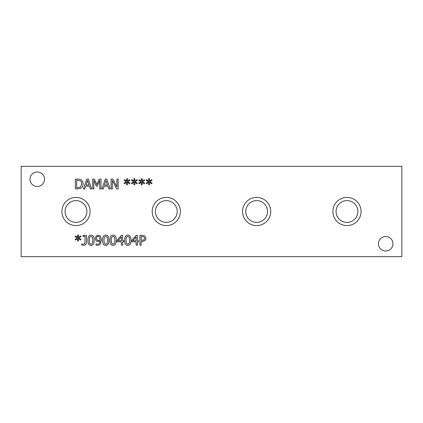 <?xml version="1.0" encoding="UTF-8"?>
<svg xmlns="http://www.w3.org/2000/svg" width="423" height="423" viewBox="0 0 423 423"><rect width="100%" height="100%" fill="white"/><g stroke="black" fill="none" stroke-linecap="round" stroke-linejoin="round"><path stroke-width="0.63" d="M144.01 236.864L141.176 236.489L141.176 240.401L144.158 239.815L144.714 238.355L144.01 236.864M144.904 235.976L146.072 238.318L145.216 240.497L142.281 241.512L141.176 241.512L141.176 245.171L139.876 245.171L139.876 235.362L142.34 235.362L144.904 235.976M136.116 236.912L132.817 240.74L136.116 240.74L136.116 236.912M138.548 240.74L138.548 241.797L137.38 241.797L137.38 245.171L136.116 245.171L136.116 241.797L131.786 241.797L131.786 240.417L136.169 235.362L137.38 235.362L137.38 240.74L138.548 240.74M129.644 240.264L129.29 237.271L127.852 236.251L126.387 237.287L126.043 240.275L126.382 243.23L127.852 244.288L129.295 243.251L129.644 240.264M127.852 235.162C129.967 235.156 131.014 236.859 130.982 240.264C131.003 243.727 129.956 245.43 127.852 245.377C125.721 245.398 124.674 243.696 124.711 240.275C124.685 236.801 125.731 235.098 127.852 235.162M121.396 236.912L118.096 240.74L121.396 240.74L121.396 236.912M123.828 240.74L123.828 241.797L122.659 241.797L122.659 245.171L121.396 245.171L121.396 241.797L117.065 241.797L117.065 240.417L121.454 235.362L122.659 235.362L122.659 240.74L123.828 240.74M114.924 240.264L114.57 237.271L113.131 236.251L111.667 237.287L111.328 240.275L111.661 243.23L113.131 244.288L114.575 243.251L114.924 240.264M113.131 235.162C115.252 235.156 116.293 236.859 116.262 240.264C116.283 243.727 115.241 245.43 113.131 245.377C111 245.398 109.954 243.696 109.991 240.275C109.969 236.801 111.011 235.098 113.131 235.162M107.569 240.264L107.209 237.271L105.771 236.251L104.307 237.287L103.968 240.275L104.301 243.23L105.771 244.288L107.215 243.251L107.569 240.264M105.771 235.162C107.891 235.156 108.933 236.859 108.901 240.264C108.923 243.727 107.881 245.43 105.771 245.377C103.64 245.398 102.599 243.696 102.63 240.275C102.609 236.801 103.651 235.098 105.771 235.162M99.505 236.79L98.273 236.235C97.142 236.256 96.555 237.007 96.502 238.493L97.168 240.201L98.416 240.544L100.177 240.005L99.505 236.79M96.233 241.052L95.17 238.551L96.09 236.087L98.284 235.162L100.463 236.045L101.525 239.677L100.447 243.796C99.738 244.827 98.633 245.345 97.131 245.361L96.016 245.224L96.016 243.96L97.306 244.224C99.051 244.182 100.002 243.088 100.166 240.951L98.125 241.633L96.233 241.052M92.849 240.264L92.489 237.271L91.051 236.251L89.586 237.287L89.248 240.275L89.581 243.23L91.051 244.288L92.5 243.251L92.849 240.264M91.051 235.162C93.171 235.156 94.213 236.859 94.181 240.264C94.202 243.727 93.16 245.43 91.051 245.377C88.925 245.398 87.878 243.696 87.91 240.275C87.889 236.801 88.936 235.098 91.051 235.162M78.694 237.969L81.02 239.328L80.592 240.053L78.435 238.62L78.482 241.02L77.658 241.02L77.7 238.62L75.558 240.058L75.125 239.333L77.451 237.969L75.125 236.61L75.558 235.886L77.705 237.324L77.658 234.924L78.482 234.924L78.429 237.324L80.592 235.891L81.02 236.616L78.694 237.969M86.435 235.362L86.435 242.617C86.35 244.372 85.383 245.266 83.532 245.303L81.798 245.113L81.798 243.86L83.357 244.177L84.849 243.643L85.129 236.404L83.056 236.404L83.056 235.362L86.435 235.362M21.15 256.666L401.85 256.666L401.85 166.334L21.15 166.334L21.15 256.666M361.068 211.5A14.091 14.091 0 0 1 346.976 225.591A14.091 14.091 0 0 1 332.885 211.5A14.091 14.091 0 0 1 346.976 197.409A14.091 14.091 0 0 1 361.068 211.5M180.399 211.5A14.091 14.091 0 0 1 166.308 225.591A14.091 14.091 0 0 1 152.217 211.5A14.091 14.091 0 0 1 166.308 197.409A14.091 14.091 0 0 1 180.399 211.5M90.062 211.5A14.091 14.091 0 0 1 75.971 225.591A14.091 14.091 0 0 1 61.88 211.5A14.091 14.091 0 0 1 75.971 197.409A14.091 14.091 0 0 1 90.062 211.5M270.736 211.5A14.091 14.091 0 0 1 256.639 225.591A14.091 14.091 0 0 1 242.548 211.5A14.091 14.091 0 0 1 256.639 197.409A14.091 14.091 0 0 1 270.736 211.5M392.946 243.764A7.254 7.254 0 0 1 385.691 251.013A7.254 7.254 0 0 1 378.442 243.764A7.254 7.254 0 0 1 385.691 236.51A7.254 7.254 0 0 1 392.946 243.764M44.51 179.236A7.254 7.254 0 0 1 37.256 186.49A7.254 7.254 0 0 1 30.001 179.236A7.254 7.254 0 0 1 37.256 171.987A7.254 7.254 0 0 1 44.51 179.236M149.716 181.716L152.042 183.074L151.614 183.799L149.462 182.366L149.509 184.766L148.679 184.766L148.722 182.366L146.585 183.804L146.147 183.08L148.473 181.716L146.147 180.357L146.585 179.632L148.727 181.07L148.679 178.67L149.509 178.67L149.451 181.07L151.614 179.643L152.042 180.362L149.716 181.716M134.995 181.716L137.322 183.074L136.893 183.799L134.741 182.366L134.789 184.766L133.964 184.766L134.001 182.366L131.865 183.804L131.426 183.08L133.753 181.716L131.426 180.357L131.865 179.632L134.012 181.07L133.964 178.67L134.789 178.67L134.731 181.07L136.893 179.643L137.322 180.362L134.995 181.716M118.123 179.109L118.123 188.917L116.658 188.917L112.317 180.457L112.317 188.917L111.101 188.917L111.101 179.109L112.957 179.109L116.907 186.871L116.907 179.109L118.123 179.109M103.275 188.917L101.954 188.917L105.264 179.109L106.866 179.109L110.176 188.917L108.801 188.917L107.907 186.173L104.164 186.173L103.275 188.917M81.121 179.886C82.416 180.732 83.077 182.107 83.109 184.021C83.051 185.882 82.385 187.252 81.105 188.129L77.636 188.917L75.379 188.917L75.379 179.109L77.61 179.109C79.334 179.125 80.502 179.384 81.121 179.886M84.785 188.917L83.468 188.917L86.773 179.109L88.381 179.109L91.685 188.917L90.311 188.917L89.422 186.173L85.679 186.173L84.785 188.917M101.023 179.109L101.023 188.917L99.722 188.917L99.722 180.468L97.163 186.215L96.37 186.215L93.832 180.468L93.832 188.917L92.616 188.917L92.616 179.109L94.398 179.109L96.846 184.571L99.215 179.109L101.023 179.109M127.635 181.716L129.961 183.074L129.533 183.799L127.381 182.366L127.429 184.766L126.604 184.766L126.641 182.366L124.505 183.804L124.066 183.08L126.398 181.716L124.066 180.357L124.505 179.632L126.651 181.07L126.604 178.67L127.429 178.67L127.371 181.07L129.533 179.643L129.961 180.362L127.635 181.716M142.355 181.716L144.682 183.074L144.254 183.799L142.102 182.366L142.149 184.766L141.324 184.766L141.361 182.366L139.225 183.804L138.786 183.08L141.113 181.716L138.786 180.357L139.225 179.632L141.372 181.07L141.324 178.67L142.149 178.67L142.091 181.07L144.254 179.643L144.682 180.362L142.355 181.716M87.545 180.441L86.033 185.063L89.063 185.063L87.545 180.441M80.264 180.827L76.679 180.235L76.679 187.786L80.386 187.135L81.75 184.005C81.75 182.493 81.253 181.435 80.264 180.827M106.03 180.441L104.523 185.063L107.553 185.063L106.03 180.441M245.752 211.5A10.892 10.892 0 0 0 262.086 220.933A10.892 10.892 0 0 0 262.086 202.067A10.892 10.892 0 0 0 245.752 211.5M65.079 211.5A10.892 10.892 0 0 0 81.417 220.933A10.892 10.892 0 0 0 81.417 202.067A10.892 10.892 0 0 0 65.079 211.5M155.415 211.5A10.892 10.892 0 0 0 171.754 220.933A10.892 10.892 0 0 0 171.754 202.067A10.892 10.892 0 0 0 155.415 211.5M336.084 211.5A10.892 10.892 0 0 0 352.422 220.933A10.892 10.892 0 0 0 352.422 202.067A10.892 10.892 0 0 0 336.084 211.5"/></g></svg>
